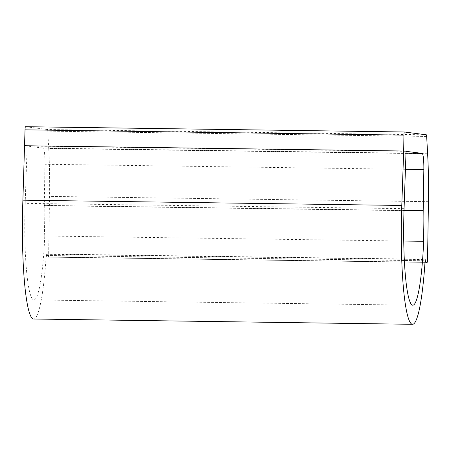<?xml version="1.0" encoding="UTF-8"?>
<svg xmlns="http://www.w3.org/2000/svg" width="451" height="451" viewBox="0 0 451 451"><rect width="100%" height="100%" fill="white"/><g stroke="black" fill="none" stroke-linecap="round" stroke-linejoin="round"><path stroke-width="0.34" stroke-dasharray="2.25 1.69" d="M404.068 208.65L25.171 203.356L27.161 146.045L43.228 148.097L405.996 153.165M406.058 151.333L27.161 146.045M25.171 203.356A82.736 10.226 90.8 0 0 33.904 299.915A82.736 10.226 90.8 0 0 44.762 236.008L403.741 241.026M33.639 319.009A101.83 12.583 90.8 0 0 46.273 254.274L425.175 259.567M404.011 210.414L44.294 205.391L44.942 164.26A15.909 1.967 90.8 0 0 43.228 148.097M44.294 205.391A6.365 0.789 90.8 0 0 44.294 205.617L404.006 210.645M44.288 205.617A63.642 7.864 90.8 0 0 44.762 236.008M46.273 254.274A63.642 7.864 90.8 0 0 46.43 255.48A6.365 0.789 90.8 0 0 46.904 256.957L48.201 257.126A3.18 0.395 90.8 0 0 48.206 257.126A3.18 0.395 90.8 0 0 48.646 253.992L49.548 196.388A95.465 11.799 90.8 0 0 48.719 148.464L427.621 153.757M426.669 136.439L47.767 131.145L48.719 148.464M47.767 131.151A3.18 0.395 90.8 0 0 47.451 129.516L426.353 134.804M25.47 126.697L47.451 129.516M405.438 169.294L44.942 164.26M46.43 255.48L425.096 260.774M46.904 256.957L425 262.24M424.994 262.386L48.201 257.126L424.994 262.392M48.646 253.992L427.542 259.286M428.45 201.682L49.548 196.388M33.904 299.915L412.806 305.209"/><path stroke-width="0.68" d="M403.741 241.026L423.664 241.302A82.736 10.226 90.8 0 1 412.806 305.209A82.736 10.226 90.8 0 1 404.068 208.65L406.058 151.333L422.13 153.391A15.909 1.967 90.8 0 1 423.839 169.553L405.438 169.294M24.777 145.735L403.679 151.029L401.785 205.459L22.888 200.165L25.025 129.832L403.927 135.125A3.18 0.395 90.8 0 1 404.361 131.991L25.47 126.697A3.18 0.395 90.8 0 0 25.465 126.697A3.18 0.395 90.8 0 0 25.025 129.832M401.785 205.459A101.83 12.583 90.8 0 0 412.541 324.303A101.83 12.583 90.8 0 0 425.175 259.567A63.642 7.864 90.8 0 0 425.332 260.774A6.365 0.789 90.8 0 0 425.8 262.251L427.103 262.42A3.18 0.395 90.8 0 0 427.108 262.42A3.18 0.395 90.8 0 0 427.542 259.286L428.45 201.682A95.465 11.799 90.8 0 0 427.621 153.757L426.669 136.439M22.888 200.165A101.83 12.583 90.8 0 0 33.639 319.009L412.541 324.303M404.006 210.645L423.19 210.91A6.365 0.789 90.8 0 1 423.196 210.685L423.839 169.553M423.19 210.91A63.642 7.864 90.8 0 0 423.664 241.302M426.669 136.444A3.18 0.395 90.8 0 0 426.353 134.804L404.367 131.991A3.18 0.395 90.8 0 0 404.361 131.991L25.465 126.697M403.679 151.029L403.927 135.125M423.196 210.685L404.011 210.414M405.996 153.165L422.13 153.391M425 262.24L425.8 262.251"/></g></svg>
